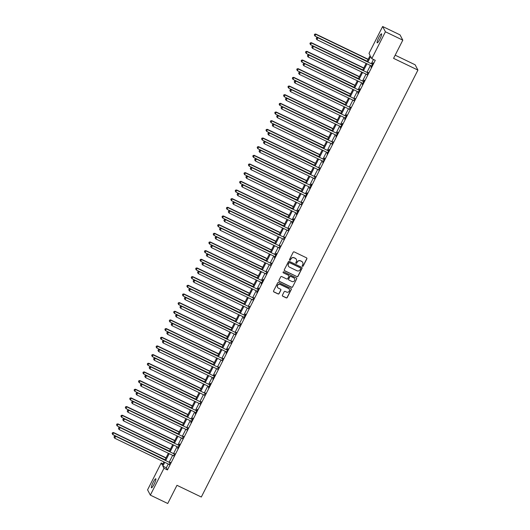 <?xml version="1.0" encoding="UTF-8"?>
<svg xmlns="http://www.w3.org/2000/svg" width="530" height="530" viewBox="0 0 530 530"><rect width="100%" height="100%" fill="white"/><g stroke="black" fill="none" stroke-linecap="round" stroke-linejoin="round"><path stroke-width="0.79" d="M302.464 266.312A0.537 0.523 152.3 0 0 303.18 266.067L306.85 258.839A0.768 0.755 152.3 0 0 306.512 257.832L294.223 251.909A0.768 0.755 152.3 0 0 293.196 252.26L289.526 259.488A0.537 0.523 152.3 0 0 289.764 260.197A0.537 0.523 152.3 0 0 290.48 259.952L290.957 259.018A2.458 2.405 152.3 0 1 294.249 257.891L295.27 258.382A2.458 2.405 152.3 0 1 296.349 261.615L295.879 262.549A0.537 0.523 152.3 0 0 296.111 263.258A0.537 0.523 152.3 0 0 296.833 263.006L297.303 262.072A2.458 2.405 152.3 0 1 300.596 260.945L301.623 261.442A2.458 2.405 152.3 0 1 302.703 264.669L302.226 265.61A0.537 0.523 152.3 0 0 302.464 266.312M302.193 266.014A0.537 0.523 152.3 0 0 303.107 265.921L306.771 258.693A0.768 0.755 152.3 0 0 306.804 258.084M289.499 259.899A0.537 0.523 152.3 0 0 290.407 259.806L290.957 259.018M295.846 262.953A0.537 0.523 152.3 0 0 296.754 262.867L297.303 262.072M153.143 482.38A5.008 0.835 115.7 0 1 155.793 478.782A5.008 0.835 115.7 0 1 154.104 484.215A5.008 0.835 115.7 0 1 151.447 487.812A5.008 0.835 115.7 0 1 153.143 482.38M378.884 37.411A5.008 0.835 115.7 0 1 381.54 33.814A5.008 0.835 115.7 0 1 379.844 39.246A5.008 0.835 115.7 0 1 377.194 42.844A5.008 0.835 115.7 0 1 378.884 37.411M282.41 295.197A0.768 0.755 152.3 0 0 282.748 296.204L286.2 297.867A0.768 0.755 152.3 0 0 287.227 297.515L291.301 289.486A0.768 0.755 152.3 0 0 290.963 288.479L278.674 282.556A0.768 0.755 152.3 0 0 277.647 282.914L273.573 290.937A0.768 0.755 152.3 0 0 273.911 291.95L278.078 293.951A0.768 0.755 152.3 0 0 279.105 293.6L280.847 290.168A0.768 0.755 152.3 0 0 280.509 289.155L278.442 288.161A2.054 2.014 152.3 0 1 277.912 284.941A2.054 2.014 152.3 0 1 280.29 284.524L288.38 288.419A2.054 2.014 152.3 0 1 288.91 291.639A2.054 2.014 152.3 0 1 286.531 292.056L285.186 291.407A0.768 0.755 152.3 0 0 284.159 291.758L282.41 295.197M367.124 61.447L370.139 55.504L369.012 53.358L382.64 26.5L400.024 34.874L402.8 40.161L393.571 58.36L417.918 70.079L201.314 497.027L176.967 485.308L167.738 503.5L150.348 495.126L147.572 489.839L161.2 462.981L162.326 465.121L163.949 461.928M402.8 40.161L385.416 31.787L371.788 58.644L370.662 56.505L367.952 61.844M168.255 464.002L166.327 467.798L167.453 469.944L375.267 60.321L371.788 58.644M167.453 469.944L163.975 468.268L150.348 495.126M296.933 276.706A0.768 0.755 152.3 0 0 297.959 276.355L302.034 268.326A0.768 0.755 152.3 0 0 301.696 267.319L289.406 261.403A0.768 0.755 152.3 0 0 288.38 261.754L284.305 269.783A0.768 0.755 152.3 0 0 284.643 270.79L296.86 276.567A0.768 0.755 152.3 0 0 297.886 276.216L301.961 268.187A0.768 0.755 152.3 0 0 301.987 267.57M296.668 278.906L292.593 286.935A0.768 0.755 152.3 0 1 291.566 287.286L279.277 281.37A0.768 0.755 152.3 0 1 278.939 280.357L280.681 276.925A0.768 0.755 152.3 0 1 281.708 276.574L286.697 278.972A0.768 0.755 152.3 0 0 287.724 278.621L288.877 276.342A0.768 0.755 152.3 0 0 288.539 275.335L283.351 272.837A0.537 0.523 152.3 0 1 283.212 271.989A0.537 0.523 152.3 0 1 283.835 271.883L296.33 277.899A0.768 0.755 152.3 0 1 296.668 278.906L292.593 286.935M373.484 59.466L371.431 63.52M370.443 65.468L367.032 72.186M366.044 74.134L362.639 80.852M361.652 82.799L358.24 89.51M357.253 91.458L353.848 98.176M352.861 100.124L349.455 106.841M348.462 108.789L345.057 115.507M344.069 117.448L340.664 124.166M339.677 126.114L336.265 132.831M335.278 134.779L331.873 141.497M330.886 143.445L327.474 150.156M326.487 152.103L323.081 158.821M322.094 160.769L318.682 167.487M317.695 169.434L314.29 176.152M313.303 178.1L309.898 184.811M308.904 186.759L305.499 193.477M304.511 195.424L301.106 202.142M300.113 204.09L296.707 210.807M295.72 212.755L292.315 219.466M291.328 221.414L287.916 228.132M286.929 230.08L283.523 236.797M282.536 238.745L279.125 245.456M278.137 247.404L274.732 254.122M273.745 256.07L270.333 262.787M269.346 264.735L265.941 271.453M264.954 273.401L261.548 280.112M260.555 282.059L257.149 288.777M256.162 290.725L252.757 297.443M251.77 299.39L248.358 306.108M247.371 308.056L243.966 314.767M242.978 316.715L239.567 323.433M238.579 325.38L235.174 332.098M234.187 334.046L230.775 340.764M229.788 342.705L226.383 349.422M225.396 351.37L221.984 358.088M220.997 360.036L217.591 366.753M216.604 368.701L213.199 375.412M212.205 377.36L208.8 384.078M207.813 386.025L204.408 392.743M203.421 394.691L200.009 401.409M199.022 403.356L195.616 410.068M194.629 412.015L191.217 418.733M190.23 420.681L186.825 427.399M185.838 429.346L182.426 436.064M181.439 438.012L178.034 444.723M177.047 446.671L173.641 453.389M172.648 455.336L169.242 462.054M371.358 65.912L371.04 67.27L373.153 63.11L372.961 62.752L372.391 63.878M366.965 74.578L367.999 72.544M362.566 83.243L362.248 84.595L364.362 80.434L364.176 80.076L363.6 81.203M358.174 91.902L357.856 93.26L359.963 89.1L359.777 88.742L359.208 89.868M353.775 100.568L354.808 98.534M349.383 109.233L350.416 107.199M344.99 117.898L344.672 119.25L346.779 115.09L346.593 114.732L346.017 115.858M340.591 126.557L340.273 127.916L342.387 123.755L342.194 123.397L341.625 124.523M336.199 135.223L335.881 136.574L337.988 132.421L337.802 132.063L337.226 133.189M331.8 143.888L332.833 141.855M327.407 152.547L327.089 153.905L329.196 149.745L329.011 149.387L328.441 150.513M323.008 161.213L322.69 162.571L324.804 158.41L324.612 158.053L324.042 159.179M318.616 169.878L319.65 167.844M314.217 178.544L315.251 176.51M309.825 187.203L309.507 188.561L311.613 184.4L311.428 184.042L310.858 185.169M305.426 195.868L305.114 197.22L307.221 193.066L307.036 192.708L306.459 193.834M301.033 204.534L302.067 202.5M296.641 213.199L296.323 214.551L298.43 210.39L298.244 210.032L297.668 211.159M292.242 221.858L291.924 223.216L294.037 219.056L293.845 218.698L293.276 219.824M287.85 230.523L288.883 228.49M283.451 239.189L284.484 237.155M279.058 247.855L280.092 245.814M274.659 256.513L274.341 257.871L276.455 253.711L276.262 253.353L275.693 254.48M270.267 265.179L271.3 263.145M265.868 273.844L266.901 271.81M261.476 282.503L261.157 283.861L263.264 279.701L263.079 279.343L262.509 280.469M257.083 291.169L256.765 292.527L258.872 288.366L258.686 288.009L258.11 289.135M252.684 299.834L253.718 297.8M248.292 308.5L249.319 306.466M243.893 317.159L243.575 318.517L245.688 314.356L245.496 313.998L244.926 315.125M239.5 325.824L240.534 323.79M235.101 334.49L236.135 332.456M230.709 343.155L231.743 341.115M226.31 351.814L225.992 353.172L228.105 349.012L227.92 348.654L227.344 349.78M221.918 360.479L222.951 358.446M217.519 369.145L218.552 367.111M213.126 377.81L212.808 379.162L214.922 375.001L214.73 374.644L214.16 375.77M208.734 386.469L208.416 387.827L210.523 383.667L210.337 383.309L209.761 384.435M204.335 395.135L205.368 393.101M199.942 403.8L200.976 401.767M195.544 412.459L195.226 413.817L197.339 409.657L197.147 409.299L196.577 410.425M191.151 421.125L190.833 422.483L192.94 418.322L192.754 417.965L192.185 419.091M186.752 429.79L187.786 427.756M182.36 438.456L183.393 436.422M177.961 447.115L177.643 448.473L179.756 444.312L179.571 443.954L178.994 445.081M173.568 455.78L174.602 453.746M169.176 464.446L170.203 462.412M417.918 70.079L415.142 64.792L395.181 55.18M382.64 26.5L385.416 31.787M162.982 463.836L161.2 462.981M164.936 459.98L168.341 453.263M169.328 451.315L172.74 444.597M173.727 442.649L177.133 435.932M178.12 433.984L181.532 427.273M182.519 425.325L185.924 418.607M186.911 416.659L190.316 409.942M191.31 407.994L194.715 401.276M195.702 399.335L199.108 392.617M200.095 390.67L203.507 383.952M204.494 382.004L207.899 375.286M208.886 373.339L212.298 366.627M213.285 364.68L216.69 357.962M217.678 356.014L221.09 349.296M222.077 347.349L225.482 340.631M226.469 338.683L229.881 331.972M230.868 330.024L234.273 323.307M235.26 321.359L238.666 314.641M239.659 312.693L243.065 305.976M244.052 304.028L247.457 297.317M248.444 295.369L251.856 288.651M252.843 286.703L256.248 279.986M257.235 278.038L260.647 271.32M261.635 269.379L265.04 262.661M266.027 260.714L269.439 253.996M270.426 252.048L273.831 245.33M274.818 243.383L278.224 236.672M279.217 234.724L282.623 228.006M283.61 226.058L287.015 219.34M288.002 217.393L291.414 210.675M292.401 208.727L295.806 202.016M296.793 200.068L300.205 193.351M301.192 191.403L304.598 184.685M305.585 182.737L308.997 176.02M309.984 174.072L313.389 167.361M314.376 165.413L317.788 158.695M318.775 156.748L322.18 150.03M323.168 148.082L326.573 141.371M327.566 139.423L330.972 132.705M331.959 130.758L335.364 124.04M336.351 122.092L339.763 115.374M340.75 113.427L344.156 106.716M345.143 104.768L348.555 98.05M349.542 96.102L352.947 89.384M353.934 87.437L357.346 80.719M358.333 78.771L361.738 72.06M362.725 70.112L366.131 63.395M164.777 462.326L162.849 466.122L163.975 468.268M366.965 63.792L363.553 70.51M362.566 72.458L359.161 79.175M358.174 81.123L354.769 87.841M353.775 89.782L350.37 96.5M349.383 98.447L345.977 105.165M344.984 107.113L341.578 113.831M340.591 115.778L337.186 122.49M336.199 124.437L332.787 131.155M331.8 133.103L328.395 139.821M327.407 141.768L323.996 148.486M323.008 150.434L319.603 157.145M318.616 159.093L315.204 165.81M314.217 167.758L310.812 174.476M309.825 176.424L306.419 183.141M305.426 185.089L302.02 191.8M301.033 193.748L297.628 200.466M296.641 202.414L293.229 209.131M292.242 211.079L288.837 217.79M287.85 219.738L284.438 226.456M283.451 228.403L280.045 235.121M279.058 237.069L275.646 243.787M274.659 245.734L271.254 252.446M270.267 254.393L266.862 261.111M265.868 263.059L262.463 269.777M261.476 271.724L258.07 278.442M257.077 280.39L253.671 287.101M252.684 289.049L249.279 295.767M248.292 297.714L244.88 304.432M243.893 306.38L240.487 313.098M239.5 315.039L236.089 321.756M235.101 323.704L231.696 330.422M230.709 332.37L227.297 339.087M226.31 341.035L222.905 347.746M221.918 349.694L218.512 356.412M217.519 358.359L214.113 365.077M213.126 367.025L209.721 373.743M208.734 375.691L205.322 382.402M204.335 384.349L200.93 391.067M199.942 393.015L196.531 399.733M195.544 401.68L192.138 408.398M191.151 410.346L187.739 417.057M186.752 419.005L183.347 425.723M182.36 427.67L178.954 434.388M177.961 436.336L174.555 443.053M173.568 444.995L170.163 451.712M169.169 453.66L165.764 460.378M166.327 467.798L162.849 466.122M302.656 262.403A2.458 2.405 152.3 0 0 301.543 261.297L301.623 261.442M297.231 261.933A2.458 2.405 152.3 0 1 300.523 260.806L301.543 261.297M296.303 259.349A2.458 2.405 152.3 0 0 295.197 258.243L295.27 258.382M290.884 258.872A2.458 2.405 152.3 0 1 294.17 257.746L295.197 258.243M284.272 270.393A0.768 0.755 152.3 0 0 284.57 270.644L296.86 276.567M300.695 268.617A0.537 0.523 152.3 0 0 300.464 267.908L289.678 262.714A0.537 0.523 152.3 0 0 288.956 262.959L288.452 263.947A2.458 2.405 152.3 0 0 289.532 267.18L296.906 270.731A2.458 2.405 152.3 0 0 300.199 269.604L300.695 268.617M288.426 266.073A2.458 2.405 152.3 0 1 288.38 263.808L288.883 262.82A0.537 0.523 152.3 0 1 289.599 262.575L300.384 267.769M278.906 280.973A0.768 0.755 152.3 0 0 279.204 281.225L291.493 287.147A0.768 0.755 152.3 0 0 292.52 286.79M288.837 275.587A0.768 0.755 152.3 0 0 288.466 275.189L283.351 272.837M291.864 281.463A2.054 2.014 152.3 0 0 294.607 278.687A2.054 2.014 152.3 0 0 293.713 277.826L290.864 276.448A0.768 0.755 152.3 0 0 289.837 276.806L288.678 279.085A0.768 0.755 152.3 0 0 289.016 280.092L291.864 281.463M294.567 278.614A2.054 2.014 152.3 0 0 293.64 277.68L293.713 277.826M288.645 279.694A0.768 0.755 152.3 0 1 288.605 278.939L289.758 276.66A0.768 0.755 152.3 0 1 290.784 276.309L293.64 277.68M296.595 278.767A0.768 0.755 152.3 0 0 296.621 278.151M289.234 289.214A2.054 2.014 152.3 0 0 288.307 288.274L288.38 288.419M277.508 287.227A2.054 2.014 152.3 0 1 280.211 284.378L288.307 288.274M273.54 291.553A0.768 0.755 152.3 0 0 273.838 291.805L277.998 293.812A0.768 0.755 152.3 0 0 279.025 293.461L280.767 290.023A0.768 0.755 152.3 0 0 280.801 289.413M282.384 295.806A0.768 0.755 152.3 0 0 282.675 296.065L286.127 297.721A0.768 0.755 152.3 0 0 287.154 297.37L291.222 289.347A0.768 0.755 152.3 0 0 291.255 288.731M368.211 59.3L315.734 34.026L315.045 36.12L367.224 61.248M368.105 59.512L315.92 34.384L314.621 34.218L314.343 35.053L314.701 34.364M315.045 36.12L314.343 35.053M314.621 34.218L315.734 34.026M372.186 64.156L317.609 37.603L372.186 64.156A0.782 0.768 152.3 0 0 372.471 64.229L372.577 64.236M316.576 37.935L316.224 38.63L316.576 37.935L317.795 37.961L316.92 39.69L371.311 65.886A0.782 0.768 152.3 0 1 371.543 66.064L371.616 66.137M372 63.799A0.782 0.768 152.3 0 0 372.285 63.872L372.749 63.905M317.609 37.603L316.496 37.796M316.224 38.63L316.92 39.69M363.812 67.966L311.342 42.691L310.646 44.778L362.825 69.914M363.706 68.178L311.527 43.049L310.229 42.884L309.951 43.718L310.302 43.023M310.646 44.778L309.951 43.718M310.229 42.884L311.342 42.691M359.419 76.625L306.943 51.357L306.254 53.444L358.432 78.572M359.313 76.843L307.128 51.715L305.83 51.549L305.558 52.384L305.909 51.688M306.254 53.444L305.558 52.384M305.83 51.549L306.943 51.357M355.027 85.29L302.55 60.016L301.855 62.109L354.033 87.238M354.915 85.509L302.736 60.374L301.438 60.208L301.159 61.043L301.51 60.354M301.855 62.109L301.159 61.043M301.438 60.208L302.55 60.016M367.793 72.815L313.217 46.262L367.793 72.815A0.782 0.768 152.3 0 0 368.078 72.895L368.184 72.901M312.177 46.6L311.825 47.289L312.177 46.6L313.402 46.62L312.521 48.356L366.912 74.551A0.782 0.768 152.3 0 1 367.151 74.723L367.217 74.803M367.608 72.458A0.782 0.768 152.3 0 0 367.893 72.537L368.35 72.564M313.217 46.262L312.104 46.455M311.825 47.289L312.521 48.356M363.394 81.481L308.818 54.928L363.394 81.481A0.782 0.768 152.3 0 0 363.679 81.554L363.785 81.56M307.784 55.266L307.433 55.955L307.784 55.266L309.01 55.286L308.129 57.021L362.52 83.217A0.782 0.768 152.3 0 1 362.752 83.389L362.825 83.468M363.209 81.123A0.782 0.768 152.3 0 0 363.494 81.196L363.958 81.229M308.818 54.928L307.705 55.12M307.433 55.955L308.129 57.021M359.002 90.146L304.425 63.593L359.002 90.146A0.782 0.768 152.3 0 0 359.287 90.219L359.393 90.226M303.385 63.925L303.034 64.62L303.385 63.925L304.611 63.951L303.73 65.68L358.121 91.876A0.782 0.768 152.3 0 1 358.359 92.054L358.426 92.134M358.817 89.789A0.782 0.768 152.3 0 0 359.101 89.861L359.565 89.895M304.425 63.593L303.312 63.785M303.034 64.62L303.73 65.68M350.628 93.956L298.151 68.681L297.462 70.775L349.641 95.903M350.522 94.168L298.344 69.039L297.038 68.873L296.767 69.708L297.118 69.019M297.462 70.775L296.767 69.708M297.038 68.873L298.151 68.681M354.61 98.812L300.026 72.259L354.61 98.812A0.782 0.768 152.3 0 0 354.895 98.885L355.001 98.891M298.993 72.59L298.642 73.286L298.993 72.59L300.219 72.617L299.337 74.346L353.729 100.541A0.782 0.768 152.3 0 1 353.96 100.72L354.033 100.793M354.418 98.454A0.782 0.768 152.3 0 0 354.702 98.527L355.166 98.56M300.026 72.259L298.92 72.444M298.642 73.286L299.337 74.346M346.236 102.621L293.759 77.347L293.063 79.434L345.249 104.569M346.123 102.833L293.945 77.705L292.646 77.539L292.368 78.374L292.719 77.678M293.063 79.434L292.368 78.374M292.646 77.539L293.759 77.347M350.211 107.471L295.634 80.918L350.211 107.471A0.782 0.768 152.3 0 0 350.496 107.55L350.602 107.557M294.594 81.256L294.243 81.945L294.594 81.256L295.82 81.276L294.945 83.011L349.33 109.207A0.782 0.768 152.3 0 1 349.568 109.379L349.634 109.458M350.025 107.113A0.782 0.768 152.3 0 0 350.31 107.193L350.774 107.219M295.634 80.918L294.521 81.11M294.243 81.945L294.945 83.011M341.837 111.28L289.36 86.012L288.671 88.099L340.85 113.228M341.731 111.499L289.552 86.37L288.254 86.198L287.976 87.039L288.327 86.344M288.671 88.099L287.976 87.039M288.254 86.198L289.36 86.012M345.818 116.136L291.235 89.583L345.818 116.136A0.782 0.768 152.3 0 0 346.103 116.209L346.209 116.216M290.202 89.921L289.85 90.61L290.202 89.921L291.427 89.941L290.546 91.677L344.937 117.872A0.782 0.768 152.3 0 1 345.169 118.044L345.242 118.124M345.626 115.778A0.782 0.768 152.3 0 0 345.911 115.851L346.375 115.884M291.235 89.583L290.129 89.775M289.85 90.61L290.546 91.677M337.444 119.946L284.968 94.671L284.279 96.765L336.457 121.893M337.332 120.164L285.153 95.029L283.855 94.863L283.577 95.698L283.928 95.009M284.279 96.765L283.577 95.698M283.855 94.863L284.968 94.671M341.419 124.802L286.843 98.249L341.419 124.802A0.782 0.768 152.3 0 0 341.704 124.875L341.81 124.881M285.809 98.58L285.451 99.276L285.809 98.58L287.028 98.606L286.154 100.336L340.538 126.531A0.782 0.768 152.3 0 1 340.777 126.71L340.843 126.783M341.234 124.444A0.782 0.768 152.3 0 0 341.519 124.517L341.983 124.55M286.843 98.249L285.73 98.441M285.451 99.276L286.154 100.336M333.045 128.611L280.569 103.337L279.88 105.43L332.058 130.559M332.939 128.823L280.761 103.695L279.462 103.529L279.184 104.364L279.535 103.675M279.88 105.43L279.184 104.364M279.462 103.529L280.569 103.337M337.027 133.461L282.45 106.908L337.027 133.461A0.782 0.768 152.3 0 0 337.312 133.54L337.418 133.547M281.41 107.245L281.059 107.941L281.41 107.245L282.636 107.265L281.755 109.001L336.146 135.196A0.782 0.768 152.3 0 1 336.378 135.369L336.451 135.448M336.835 133.109A0.782 0.768 152.3 0 0 337.12 133.182L337.584 133.209M282.45 106.908L281.337 107.1M281.059 107.941L281.755 109.001M328.653 137.277L276.176 112.002L275.487 114.089L327.666 139.224M328.54 137.489L276.362 112.36L275.063 112.194L274.785 113.029L275.143 112.334M275.487 114.089L274.785 113.029M275.063 112.194L276.176 112.002M332.628 142.126L278.051 115.573L332.628 142.126A0.782 0.768 152.3 0 0 332.913 142.199L333.019 142.212M277.018 115.911L276.667 116.6L277.018 115.911L278.237 115.931L277.362 117.667L331.753 143.862A0.782 0.768 152.3 0 1 331.985 144.034L332.058 144.114M332.442 141.768A0.782 0.768 152.3 0 0 332.727 141.848L333.191 141.874M278.051 115.573L276.938 115.765M276.667 116.6L277.362 117.667M324.254 145.935L271.784 120.661L271.088 122.755L323.267 147.883M324.148 146.154L271.969 121.019L270.671 120.853L270.393 121.695L270.744 120.999M271.088 122.755L270.393 121.695M270.671 120.853L271.784 120.661M328.236 150.792L273.659 124.239L328.236 150.792A0.782 0.768 152.3 0 0 328.52 150.864L328.627 150.871M272.619 124.57L272.268 125.266L272.619 124.57L273.844 124.596L272.963 126.326L327.354 152.521A0.782 0.768 152.3 0 1 327.586 152.7L327.659 152.779M328.05 150.434A0.782 0.768 152.3 0 0 328.335 150.507L328.792 150.54M273.659 124.239L272.546 124.431M272.268 125.266L272.963 126.326M319.862 154.601L267.385 129.327L266.696 131.42L318.875 156.549M319.756 154.813L267.57 129.684L266.272 129.519L266 130.353L266.351 129.665M266.696 131.42L266 130.353M266.272 129.519L267.385 129.327M323.837 159.457L269.26 132.904L323.837 159.457A0.782 0.768 152.3 0 0 324.121 159.53L324.227 159.537M268.226 133.235L267.875 133.931L268.226 133.235L269.452 133.262L268.571 134.991L322.962 161.186A0.782 0.768 152.3 0 1 323.194 161.365L323.267 161.438M323.651 159.099A0.782 0.768 152.3 0 0 323.936 159.172L324.4 159.205M269.26 132.904L268.147 133.096M267.875 133.931L268.571 134.991M315.469 163.266L262.993 137.992L262.297 140.079L314.476 165.214M315.357 163.478L263.178 138.35L261.88 138.184L261.601 139.019L261.952 138.323M262.297 140.079L261.601 139.019M261.88 138.184L262.993 137.992M319.444 168.116L264.868 141.563L319.444 168.116A0.782 0.768 152.3 0 0 319.729 168.195L319.835 168.202M263.827 141.901L263.476 142.596L263.827 141.901L265.053 141.921L264.172 143.656L318.563 169.852A0.782 0.768 152.3 0 1 318.802 170.024L318.868 170.103M319.259 167.758A0.782 0.768 152.3 0 0 319.544 167.838L320.007 167.864M264.868 141.563L263.755 141.755M263.476 142.596L264.172 143.656M311.07 171.932L258.594 146.658L257.905 148.744L310.083 173.873M310.964 172.144L258.779 147.015L257.481 146.85L257.209 147.684L257.56 146.989M257.905 148.744L257.209 147.684M257.481 146.85L258.594 146.658M315.045 176.781L260.469 150.228L315.045 176.781A0.782 0.768 152.3 0 0 315.337 176.854L315.443 176.861M259.435 150.566L259.084 151.255L259.435 150.566L260.661 150.586L259.779 152.322L314.171 178.517A0.782 0.768 152.3 0 1 314.403 178.69L314.476 178.769M314.86 176.424A0.782 0.768 152.3 0 0 315.145 176.497L315.608 176.53M260.469 150.228L259.356 150.421M259.084 151.255L259.779 152.322M306.678 180.591L254.201 155.316L253.506 157.41L305.691 182.539M306.565 180.81L254.387 155.674L253.088 155.509L252.81 156.35L253.161 155.654M253.506 157.41L252.81 156.35M253.088 155.509L254.201 155.316M310.653 185.447L256.076 158.894L310.653 185.447A0.782 0.768 152.3 0 0 310.938 185.52L311.044 185.526M255.036 159.225L254.685 159.921L255.036 159.225L256.262 159.252L255.381 160.981L309.772 187.176A0.782 0.768 152.3 0 1 310.01 187.355L310.077 187.435M310.467 185.089A0.782 0.768 152.3 0 0 310.752 185.162L311.216 185.195M256.076 158.894L254.963 159.086M254.685 159.921L255.381 160.981M302.279 189.256L249.802 163.982L249.113 166.076L301.292 191.204M302.173 189.468L249.994 164.34L248.689 164.174L248.418 165.009L248.769 164.32M249.113 166.076L248.418 165.009M248.689 164.174L249.802 163.982M306.26 194.112L251.677 167.559L306.26 194.112A0.782 0.768 152.3 0 0 306.545 194.185L306.651 194.192M250.644 167.891L250.292 168.586L250.644 167.891L251.869 167.917L250.988 169.646L305.379 195.842A0.782 0.768 152.3 0 1 305.611 196.02L305.684 196.093M306.068 193.755A0.782 0.768 152.3 0 0 306.353 193.828L306.817 193.861M251.677 167.559L250.571 167.752M250.292 168.586L250.988 169.646M297.886 197.922L245.41 172.648L244.714 174.734L296.899 199.87M297.774 198.134L245.595 173.005L244.297 172.84L244.019 173.674L244.37 172.979M244.714 174.734L244.019 173.674M244.297 172.84L245.41 172.648M301.861 202.771L247.285 176.218L301.861 202.771A0.782 0.768 152.3 0 0 302.146 202.851L302.252 202.857M246.245 176.556L245.894 177.245L246.245 176.556L247.47 176.576L246.596 178.312L300.98 204.507A0.782 0.768 152.3 0 1 301.219 204.679L301.285 204.759M301.676 202.414A0.782 0.768 152.3 0 0 301.961 202.493L302.425 202.52M247.285 176.218L246.172 176.41M245.894 177.245L246.596 178.312M293.488 206.581L241.011 181.313L240.322 183.4L292.5 208.528M293.381 206.799L241.203 181.671L239.904 181.505L239.626 182.34L239.977 181.644M240.322 183.4L239.626 182.34M239.904 181.505L241.011 181.313M297.469 211.437L242.886 184.884L297.469 211.437A0.782 0.768 152.3 0 0 297.754 211.51L297.86 211.516M241.852 185.222L241.501 185.911L241.852 185.222L243.078 185.242L242.197 186.977L296.588 213.173A0.782 0.768 152.3 0 1 296.82 213.345L296.893 213.424M297.277 211.079A0.782 0.768 152.3 0 0 297.562 211.152L298.026 211.185M242.886 184.884L241.779 185.076M241.501 185.911L242.197 186.977M289.095 215.246L236.619 189.972L235.929 192.065L288.108 217.194M288.982 215.465L236.804 190.33L235.506 190.164L235.227 190.999L235.578 190.31M235.929 192.065L235.227 190.999M235.506 190.164L236.619 189.972M293.07 220.102L238.493 193.549L293.07 220.102A0.782 0.768 152.3 0 0 293.355 220.175L293.461 220.182M237.46 193.881L237.102 194.576L237.46 193.881L238.679 193.907L237.804 195.636L292.196 221.831A0.782 0.768 152.3 0 1 292.427 222.01L292.494 222.083M292.885 219.745A0.782 0.768 152.3 0 0 293.169 219.817L293.633 219.851M238.493 193.549L237.38 193.742M237.102 194.576L237.804 195.636M284.696 223.912L232.219 198.637L231.531 200.731L283.709 225.859M284.59 224.124L232.412 198.995L231.113 198.829L230.835 199.664L231.186 198.975M231.531 200.731L230.835 199.664M231.113 198.829L232.219 198.637M288.678 228.768L234.101 202.215L288.678 228.768A0.782 0.768 152.3 0 0 288.963 228.841L289.069 228.847M233.061 202.546L232.71 203.242L233.061 202.546L234.286 202.566L233.405 204.302L287.797 230.497A0.782 0.768 152.3 0 1 288.029 230.669L288.101 230.749M288.486 228.41A0.782 0.768 152.3 0 0 288.777 228.483L289.234 228.516M234.101 202.215L232.988 202.4M232.71 203.242L233.405 204.302M280.304 232.577L227.827 207.303L227.138 209.39L279.317 234.525M280.198 232.789L228.013 207.661L226.714 207.495L226.436 208.33L226.794 207.634M227.138 209.39L226.436 208.33M226.714 207.495L227.827 207.303M284.279 237.427L229.702 210.874L284.279 237.427A0.782 0.768 152.3 0 0 284.564 237.506L284.67 237.513M228.669 211.212L228.317 211.901L228.669 211.212L229.887 211.231L229.013 212.967L283.404 239.162A0.782 0.768 152.3 0 1 283.636 239.335L283.709 239.414M284.093 237.069A0.782 0.768 152.3 0 0 284.378 237.148L284.842 237.175M229.702 210.874L228.589 211.066M228.317 211.901L229.013 212.967M275.905 241.236L223.435 215.968L222.739 218.055L274.918 243.184M275.799 241.455L223.62 216.319L222.322 216.154L222.044 216.995L222.395 216.3M222.739 218.055L222.044 216.995M222.322 216.154L223.435 215.968M279.886 246.092L225.31 219.539L279.886 246.092A0.782 0.768 152.3 0 0 280.171 246.165L280.277 246.172M224.269 219.877L223.918 220.566L224.269 219.877L225.495 219.897L224.614 221.633L279.005 247.828A0.782 0.768 152.3 0 1 279.244 248L279.31 248.08M279.701 245.734A0.782 0.768 152.3 0 0 279.986 245.807L280.443 245.84M225.31 219.539L224.197 219.731M223.918 220.566L224.614 221.633M271.512 249.902L219.036 224.627L218.347 226.721L270.525 251.849M271.406 250.12L219.221 224.985L217.923 224.819L217.651 225.654L218.002 224.965M218.347 226.721L217.651 225.654M217.923 224.819L219.036 224.627M275.487 254.758L220.911 228.205L275.487 254.758A0.782 0.768 152.3 0 0 275.772 254.831L275.878 254.837M219.877 228.536L219.526 229.232L219.877 228.536L221.103 228.562L220.222 230.292L274.613 256.487A0.782 0.768 152.3 0 1 274.845 256.666L274.918 256.739M275.302 254.4A0.782 0.768 152.3 0 0 275.587 254.473L276.05 254.506M220.911 228.205L219.798 228.397M219.526 229.232L220.222 230.292M267.12 258.567L214.643 233.293L213.948 235.38L266.126 260.515M267.007 258.779L214.829 233.65L213.53 233.485L213.252 234.32L213.603 233.624M213.948 235.38L213.252 234.32M213.53 233.485L214.643 233.293M271.095 263.417L216.518 236.864L271.095 263.417A0.782 0.768 152.3 0 0 271.38 263.496L271.486 263.503M215.478 237.202L215.127 237.897L215.478 237.202L216.704 237.221L215.823 238.957L270.214 265.152A0.782 0.768 152.3 0 1 270.452 265.325L270.519 265.404M270.909 263.059A0.782 0.768 152.3 0 0 271.194 263.138L271.658 263.165M216.518 236.864L215.405 237.056M215.127 237.897L215.823 238.957M262.721 267.233L210.244 241.958L209.555 244.045L261.734 269.18M262.615 267.445L210.436 242.316L209.131 242.15L208.86 242.985L209.211 242.29M209.555 244.045L208.86 242.985M209.131 242.15L210.244 241.958M266.703 272.082L212.119 245.529L266.703 272.082A0.782 0.768 152.3 0 0 266.988 272.155L267.094 272.168M211.086 245.867L210.735 246.556L211.086 245.867L212.311 245.887L211.43 247.623L265.822 273.818A0.782 0.768 152.3 0 1 266.053 273.99L266.126 274.07M266.51 271.724A0.782 0.768 152.3 0 0 266.795 271.804L267.259 271.83M212.119 245.529L211.013 245.721M210.735 246.556L211.43 247.623M258.329 275.892L205.852 250.617L205.156 252.711L257.341 277.839M258.216 276.11L206.037 250.975L204.739 250.809L204.461 251.651L204.812 250.955M205.156 252.711L204.461 251.651M204.739 250.809L205.852 250.617M262.304 280.748L207.727 254.195L262.304 280.748A0.782 0.768 152.3 0 0 262.589 280.82L262.695 280.827M206.687 254.526L206.336 255.221L206.687 254.526L207.912 254.552L207.038 256.281L261.423 282.477A0.782 0.768 152.3 0 1 261.661 282.656L261.727 282.735M262.118 280.39A0.782 0.768 152.3 0 0 262.403 280.463L262.867 280.496M207.727 254.195L206.614 254.387M206.336 255.221L207.038 256.281M253.93 284.557L201.453 259.283L200.764 261.376L252.942 286.505M253.824 284.769L201.645 259.64L200.347 259.475L200.068 260.31L200.419 259.62M200.764 261.376L200.068 260.31M200.347 259.475L201.453 259.283M257.911 289.413L203.328 262.86L257.911 289.413A0.782 0.768 152.3 0 0 258.196 289.486L258.302 289.493M202.294 263.191L201.943 263.887L202.294 263.191L203.52 263.218L202.639 264.947L257.03 291.142A0.782 0.768 152.3 0 1 257.262 291.321L257.335 291.394M257.719 289.055A0.782 0.768 152.3 0 0 258.004 289.128L258.468 289.161M203.328 262.86L202.221 263.052M201.943 263.887L202.639 264.947M249.537 293.223L197.061 267.948L196.372 270.035L248.55 295.17M249.425 293.435L197.246 268.306L195.948 268.14L195.669 268.975L196.02 268.279M196.372 270.035L195.669 268.975M195.948 268.14L197.061 267.948M253.512 298.072L198.935 271.519L253.512 298.072A0.782 0.768 152.3 0 0 253.797 298.151L253.903 298.158M197.902 271.857L197.544 272.552L197.902 271.857L199.121 271.877L198.246 273.613L252.631 299.808A0.782 0.768 152.3 0 1 252.87 299.98L252.936 300.06M253.327 297.714A0.782 0.768 152.3 0 0 253.612 297.794L254.075 297.82M198.935 271.519L197.823 271.711M197.544 272.552L198.246 273.613M245.138 301.881L192.662 276.614L191.973 278.7L244.151 303.829M245.032 302.1L192.854 276.971L191.555 276.806L191.277 277.64L191.628 276.945M191.973 278.7L191.277 277.64M191.555 276.806L192.662 276.614M249.12 306.738L194.543 280.185L249.12 306.738A0.782 0.768 152.3 0 0 249.405 306.81L249.511 306.817M193.503 280.522L193.152 281.211L193.503 280.522L194.729 280.542L193.847 282.278L248.239 308.473A0.782 0.768 152.3 0 1 248.471 308.645L248.543 308.725M248.928 306.38A0.782 0.768 152.3 0 0 249.213 306.453L249.676 306.486M194.543 280.185L193.43 280.377M193.152 281.211L193.847 282.278M240.746 310.547L188.269 285.272L187.58 287.366L239.759 312.495M240.633 310.765L188.455 285.63L187.156 285.465L186.878 286.306L187.236 285.61M187.58 287.366L186.878 286.306M187.156 285.465L188.269 285.272M244.721 315.403L190.144 288.85L244.721 315.403A0.782 0.768 152.3 0 0 245.006 315.476L245.112 315.482M189.111 289.181L188.76 289.877L189.111 289.181L190.33 289.208L189.455 290.937L243.846 317.132A0.782 0.768 152.3 0 1 244.078 317.311L244.151 317.39M244.535 315.045A0.782 0.768 152.3 0 0 244.82 315.118L245.284 315.151M190.144 288.85L189.031 289.042M188.76 289.877L189.455 290.937M236.347 319.212L183.877 293.938L183.181 296.031L235.36 321.16M236.241 319.424L184.062 294.296L182.764 294.13L182.486 294.965L182.837 294.276M183.181 296.031L182.486 294.965M182.764 294.13L183.877 293.938M240.328 324.069L185.752 297.515L240.328 324.069A0.782 0.768 152.3 0 0 240.613 324.141L240.719 324.148M184.712 297.847L184.36 298.542L184.712 297.847L185.937 297.873L185.056 299.602L239.447 325.798A0.782 0.768 152.3 0 1 239.679 325.976L239.752 326.049M240.143 323.711A0.782 0.768 152.3 0 0 240.428 323.784L240.885 323.817M185.752 297.515L184.639 297.708M184.36 298.542L185.056 299.602M231.954 327.878L179.478 302.603L178.789 304.69L230.967 329.826M231.848 328.09L179.663 302.961L178.365 302.796L178.093 303.63L178.444 302.935M178.789 304.69L178.093 303.63M178.365 302.796L179.478 302.603M235.929 332.727L181.353 306.174L235.929 332.727A0.782 0.768 152.3 0 0 236.214 332.807L236.32 332.813M180.319 306.512L179.968 307.201L180.319 306.512L181.538 306.532L180.664 308.268L235.055 334.463A0.782 0.768 152.3 0 1 235.287 334.635L235.36 334.715M235.744 332.37A0.782 0.768 152.3 0 0 236.029 332.449L236.493 332.476M181.353 306.174L180.24 306.366M179.968 307.201L180.664 308.268M227.562 336.537L175.085 311.269L174.39 313.356L226.568 338.485M227.45 336.755L175.271 311.627L173.972 311.461L173.694 312.296L174.045 311.6M174.39 313.356L173.694 312.296M173.972 311.461L175.085 311.269M231.537 341.393L176.96 314.84L231.537 341.393A0.782 0.768 152.3 0 0 231.822 341.466L231.928 341.472M175.92 315.178L175.569 315.867L175.92 315.178L177.146 315.198L176.265 316.933L230.656 343.129A0.782 0.768 152.3 0 1 230.894 343.301L230.961 343.38M231.352 341.035A0.782 0.768 152.3 0 0 231.636 341.108L232.1 341.141M176.96 314.84L175.847 315.032M175.569 315.867L176.265 316.933M223.163 345.202L170.686 319.928L169.998 322.021L222.176 347.15M223.057 345.421L170.872 320.286L169.573 320.12L169.302 320.955L169.653 320.266M169.998 322.021L169.302 320.955M169.573 320.12L170.686 319.928M227.138 350.058L172.561 323.505L227.138 350.058A0.782 0.768 152.3 0 0 227.43 350.131L227.536 350.138M171.528 323.837L171.177 324.532L171.528 323.837L172.753 323.863L171.872 325.592L226.264 351.787A0.782 0.768 152.3 0 1 226.495 351.966L226.568 352.039M226.953 349.701A0.782 0.768 152.3 0 0 227.237 349.774L227.701 349.807M172.561 323.505L171.448 323.697M171.177 324.532L171.872 325.592M218.771 353.868L166.294 328.593L165.599 330.687L217.784 355.816M218.658 354.08L166.48 328.951L165.181 328.785L164.903 329.62L165.254 328.931M165.599 330.687L164.903 329.62M165.181 328.785L166.294 328.593M222.746 358.717L168.169 332.171L222.746 358.717A0.782 0.768 152.3 0 0 223.031 358.797L223.137 358.803M167.129 332.502L166.778 333.198L167.129 332.502L168.355 332.522L167.473 334.258L221.865 360.453A0.782 0.768 152.3 0 1 222.103 360.625L222.169 360.705M222.56 358.366A0.782 0.768 152.3 0 0 222.845 358.439L223.309 358.472M168.169 332.171L167.056 332.356M166.778 333.198L167.473 334.258M214.372 362.533L161.895 337.259L161.206 339.346L213.385 364.481M214.266 362.745L162.087 337.617L160.782 337.451L160.511 338.286L160.862 337.59M161.206 339.346L160.511 338.286M160.782 337.451L161.895 337.259M218.353 367.383L163.77 340.83L218.353 367.383A0.782 0.768 152.3 0 0 218.638 367.462L218.744 367.469M162.736 341.168L162.385 341.857L162.736 341.168L163.962 341.188L163.081 342.923L217.472 369.118A0.782 0.768 152.3 0 1 217.704 369.291L217.777 369.37M218.161 367.025A0.782 0.768 152.3 0 0 218.446 367.104L218.91 367.131M163.77 340.83L162.664 341.022M162.385 341.857L163.081 342.923M209.979 371.192L157.503 345.924L156.807 348.011L208.992 373.14M209.867 371.411L157.688 346.275L156.39 346.11L156.111 346.951L156.463 346.256M156.807 348.011L156.111 346.951M156.39 346.11L157.503 345.924M213.954 376.048L159.378 349.495L213.954 376.048A0.782 0.768 152.3 0 0 214.239 376.121L214.345 376.128M158.338 349.826L157.986 350.522L158.338 349.826L159.563 349.853L158.689 351.582L213.073 377.777A0.782 0.768 152.3 0 1 213.312 377.956L213.378 378.036M213.769 375.691A0.782 0.768 152.3 0 0 214.054 375.763L214.518 375.796M159.378 349.495L158.265 349.687M157.986 350.522L158.689 351.582M205.58 379.858L153.104 354.583L152.415 356.677L204.593 381.805M205.474 380.07L153.296 354.941L151.997 354.775L151.719 355.61L152.07 354.921M152.415 356.677L151.719 355.61M151.997 354.775L153.104 354.583M209.562 384.714L154.979 358.161L209.562 384.714A0.782 0.768 152.3 0 0 209.847 384.787L209.953 384.793M153.945 358.492L153.594 359.188L153.945 358.492L155.171 358.518L154.29 360.248L208.681 386.443A0.782 0.768 152.3 0 1 208.913 386.622L208.986 386.695M209.37 384.356A0.782 0.768 152.3 0 0 209.655 384.429L210.119 384.462M154.979 358.161L153.872 358.353M153.594 359.188L154.29 360.248M201.188 388.523L148.711 363.249L148.022 365.336L200.201 390.471M201.075 388.735L148.897 363.606L147.598 363.441L147.32 364.276L147.671 363.58M148.022 365.336L147.32 364.276M147.598 363.441L148.711 363.249M205.163 393.373L150.586 366.82L205.163 393.373A0.782 0.768 152.3 0 0 205.448 393.452L205.554 393.459M149.553 367.158L149.195 367.853L149.553 367.158L150.772 367.177L149.897 368.913L204.288 395.108A0.782 0.768 152.3 0 1 204.52 395.281L204.587 395.36M204.977 393.015A0.782 0.768 152.3 0 0 205.262 393.094L205.726 393.121M150.586 366.82L149.473 367.012M149.195 367.853L149.897 368.913M196.789 397.189L144.312 371.914L143.623 374.001L195.802 399.13M196.683 397.401L144.505 372.272L143.206 372.106L142.928 372.941L143.279 372.245M143.623 374.001L142.928 372.941M143.206 372.106L144.312 371.914M200.771 402.038L146.194 375.485L200.771 402.038A0.782 0.768 152.3 0 0 201.055 402.111L201.161 402.124M145.154 375.823L144.803 376.512L145.154 375.823L146.379 375.843L145.498 377.579L199.889 403.774A0.782 0.768 152.3 0 1 200.121 403.946L200.194 404.026M200.578 401.68A0.782 0.768 152.3 0 0 200.863 401.76L201.327 401.786M146.194 375.485L145.081 375.677M144.803 376.512L145.498 377.579M192.397 405.848L139.92 380.573L139.231 382.667L191.41 407.795M192.284 406.066L140.105 380.931L138.807 380.765L138.529 381.607L138.886 380.911M139.231 382.667L138.529 381.607M138.807 380.765L139.92 380.573M196.372 410.704L141.795 384.151L196.372 410.704A0.782 0.768 152.3 0 0 196.656 410.776L196.762 410.783M140.761 384.482L140.41 385.177L140.761 384.482L141.98 384.508L141.106 386.238L195.497 412.433A0.782 0.768 152.3 0 1 195.729 412.612L195.802 412.691M196.186 410.346A0.782 0.768 152.3 0 0 196.471 410.419L196.935 410.452M141.795 384.151L140.682 384.343M140.41 385.177L141.106 386.238M187.998 414.513L135.528 389.239L134.832 391.332L187.01 416.461M187.892 414.725L135.713 389.596L134.415 389.431L134.136 390.266L134.487 389.576M134.832 391.332L134.136 390.266M134.415 389.431L135.528 389.239M191.979 419.369L137.403 392.816L191.979 419.369A0.782 0.768 152.3 0 0 192.264 419.442L192.37 419.449M136.362 393.147L136.011 393.843L136.362 393.147L137.588 393.174L136.707 394.903L191.098 421.098A0.782 0.768 152.3 0 1 191.337 421.277L191.403 421.35M191.794 419.011A0.782 0.768 152.3 0 0 192.079 419.084L192.536 419.117M137.403 392.816L136.29 393.008M136.011 393.843L136.707 394.903M183.605 423.178L131.129 397.904L130.44 399.991L182.618 425.126M183.499 423.391L131.314 398.262L130.016 398.096L129.744 398.931L130.095 398.235M130.44 399.991L129.744 398.931M130.016 398.096L131.129 397.904M187.58 428.028L133.004 401.475L187.58 428.028A0.782 0.768 152.3 0 0 187.865 428.108L187.971 428.114M131.97 401.813L131.619 402.502L131.97 401.813L133.196 401.833L132.314 403.568L186.706 429.764A0.782 0.768 152.3 0 1 186.938 429.936L187.01 430.016M187.395 427.67A0.782 0.768 152.3 0 0 187.68 427.75L188.143 427.776M133.004 401.475L131.891 401.667M131.619 402.502L132.314 403.568M179.213 431.837L126.736 406.57L126.041 408.656L178.219 433.785M179.1 432.056L126.922 406.927L125.623 406.762L125.345 407.596L125.696 406.901M126.041 408.656L125.345 407.596M125.623 406.762L126.736 406.57M183.188 436.693L128.611 410.141L183.188 436.693A0.782 0.768 152.3 0 0 183.473 436.766L183.579 436.773M127.571 410.478L127.22 411.167L127.571 410.478L128.797 410.498L127.916 412.234L182.307 438.429A0.782 0.768 152.3 0 1 182.545 438.601L182.611 438.681M183.002 436.336A0.782 0.768 152.3 0 0 183.287 436.409L183.751 436.442M128.611 410.141L127.498 410.333M127.22 411.167L127.916 412.234M174.814 440.503L122.337 415.228L121.648 417.322L173.827 442.451M174.708 440.721L122.529 415.586L121.224 415.421L120.953 416.255L121.304 415.566M121.648 417.322L120.953 416.255M121.224 415.421L122.337 415.228M178.796 445.359L124.212 418.806L178.796 445.359A0.782 0.768 152.3 0 0 179.08 445.432L179.186 445.438M123.179 419.137L122.828 419.833L123.179 419.137L124.404 419.164L123.523 420.893L177.914 447.088A0.782 0.768 152.3 0 1 178.146 447.267L178.219 447.346M178.603 445.001A0.782 0.768 152.3 0 0 178.888 445.074L179.352 445.107M124.212 418.806L123.106 418.998M122.828 419.833L123.523 420.893M170.422 449.168L117.945 423.894L117.249 425.988L169.434 451.116M170.309 449.38L118.13 424.252L116.832 424.086L116.554 424.921L116.905 424.232M117.249 425.988L116.554 424.921M116.832 424.086L117.945 423.894M174.397 454.025L119.82 427.471L174.397 454.025A0.782 0.768 152.3 0 0 174.681 454.097L174.787 454.104M118.78 427.803L118.428 428.498L118.78 427.803L120.005 427.829L119.131 429.558L173.515 455.754A0.782 0.768 152.3 0 1 173.754 455.933L173.82 456.005M174.211 453.667A0.782 0.768 152.3 0 0 174.496 453.74L174.96 453.773M119.82 427.471L118.707 427.657M118.428 428.498L119.131 429.558M166.022 457.834L113.546 432.559L112.857 434.646L165.035 459.782M165.916 458.046L113.738 432.917L112.439 432.752L112.161 433.586L112.512 432.891M112.857 434.646L112.161 433.586M112.439 432.752L113.546 432.559M170.004 462.683L115.421 436.13L170.004 462.683A0.782 0.768 152.3 0 0 170.289 462.763L170.395 462.769M114.387 436.468L114.036 437.157L114.387 436.468L115.613 436.488L114.732 438.224L169.123 464.419A0.782 0.768 152.3 0 1 169.355 464.591L169.428 464.671M169.812 462.326A0.782 0.768 152.3 0 0 170.097 462.405L170.561 462.432M115.421 436.13L114.314 436.322M114.036 437.157L114.732 438.224M372.471 64.229L372.285 63.872M368.078 72.895L367.893 72.537M363.679 81.554L363.494 81.196M359.287 90.219L359.101 89.861M354.895 98.885L354.702 98.527M350.496 107.55L350.31 107.193M346.103 116.209L345.911 115.851M341.704 124.875L341.519 124.517M337.312 133.54L337.12 133.182M332.913 142.199L332.727 141.848M328.52 150.864L328.335 150.507M324.121 159.53L323.936 159.172M319.729 168.195L319.544 167.838M315.337 176.854L315.145 176.497M310.938 185.52L310.752 185.162M306.545 194.185L306.353 193.828M302.146 202.851L301.961 202.493M297.754 211.51L297.562 211.152M293.355 220.175L293.169 219.817M288.963 228.841L288.777 228.483M284.564 237.506L284.378 237.148M280.171 246.165L279.986 245.807M275.772 254.831L275.587 254.473M271.38 263.496L271.194 263.138M266.988 272.155L266.795 271.804M262.589 280.82L262.403 280.463M258.196 289.486L258.004 289.128M253.797 298.151L253.612 297.794M249.405 306.81L249.213 306.453M245.006 315.476L244.82 315.118M240.613 324.141L240.428 323.784M236.214 332.807L236.029 332.449M231.822 341.466L231.636 341.108M227.43 350.131L227.237 349.774M223.031 358.797L222.845 358.439M218.638 367.462L218.446 367.104M214.239 376.121L214.054 375.763M209.847 384.787L209.655 384.429M205.448 393.452L205.262 393.094M201.055 402.111L200.863 401.76M196.656 410.776L196.471 410.419M192.264 419.442L192.079 419.084M187.865 428.108L187.68 427.75M183.473 436.766L183.287 436.409M179.08 445.432L178.888 445.074M174.681 454.097L174.496 453.74M170.289 462.763L170.097 462.405"/></g></svg>
